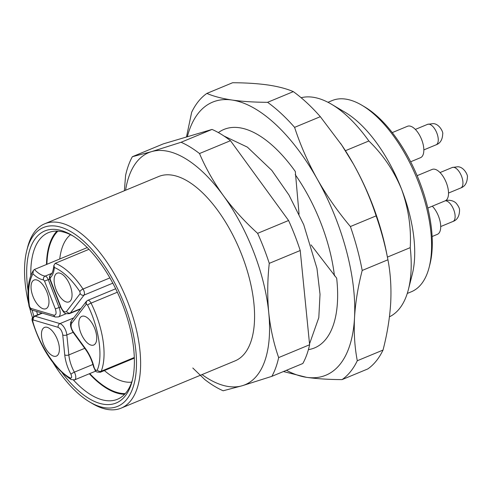 <?xml version="1.0" encoding="UTF-8"?>
<svg xmlns="http://www.w3.org/2000/svg" width="492" height="492" viewBox="0 0 492 492"><rect width="100%" height="100%" fill="white"/><g stroke="black" fill="none" stroke-linecap="round" stroke-linejoin="round"><path stroke-width="0.74" d="M32.749 321.264A2.958 0.609 163.9 0 1 32.318 321.085C41.008 348.65 53.954 368.139 71.156 379.547A2.958 2.22 -59.6 0 1 70.239 377.997C56.359 370.839 38.819 344.295 32.749 321.264L32.964 319.941A2.958 2.608 -106.5 0 1 34.311 316.19A4.434 2.079 67.5 0 1 35.006 316.208L42.38 313.152M117.348 292.223L91.069 303.121A2.958 0.351 153.8 0 0 87.539 305.022L86.272 304.216L71.611 323.361C70.553 325.563 71.088 328.373 73.222 331.793L85.546 348.717C89.513 354.258 92.367 360.488 94.101 367.413A2.958 0.824 166.3 0 1 93.64 367.112C96.032 371.306 94.39 372.186 100.356 372.235A5.91 2.774 67.5 0 1 100.227 372.284M86.451 304.087L86.451 304.087A2.958 2.608 -106.5 0 1 87.791 300.335A4.434 2.079 67.5 0 1 91.069 303.121A64.673 30.332 67.5 0 1 101.254 371.208A5.91 2.774 67.5 0 1 100.356 372.235L134.334 358.139M33.333 270.459C28.253 278.958 26.802 290.79 28.991 305.95A2.958 1.236 -8.4 0 0 29.502 306.516C27.534 292.457 28.684 281.565 32.939 273.829L33.333 270.465L34.434 269.487L87.25 247.581M57.472 273.085A15.523 7.282 67.5 0 1 58.074 272.962A15.523 7.282 67.5 0 1 69.802 284.751A15.523 7.282 67.5 0 1 69.864 301.381A15.523 7.282 67.5 0 1 68.689 302.002A15.523 7.282 67.5 0 1 56.07 289.622A15.523 7.282 67.5 0 1 57.472 273.085M34.397 279.923A15.523 7.282 67.5 0 1 35.006 279.8A15.523 7.282 67.5 0 1 46.728 291.596A15.523 7.282 67.5 0 1 46.789 308.226A15.523 7.282 67.5 0 1 45.615 308.841A15.523 7.282 67.5 0 1 32.995 296.461A15.523 7.282 67.5 0 1 34.397 279.923M44.821 327.297A15.523 7.282 67.5 0 1 45.43 327.174A15.523 7.282 67.5 0 1 57.152 338.963A15.523 7.282 67.5 0 1 57.22 355.593A15.523 7.282 67.5 0 1 56.039 356.214A15.523 7.282 67.5 0 1 43.419 343.834A15.523 7.282 67.5 0 1 44.821 327.297M82.158 316.233A15.523 7.282 67.5 0 1 82.761 316.11A15.523 7.282 67.5 0 1 94.489 327.9A15.523 7.282 67.5 0 1 94.55 344.529A15.523 7.282 67.5 0 1 93.369 345.144A15.523 7.282 67.5 0 1 80.756 332.764A15.523 7.282 67.5 0 1 82.158 316.233M88.96 249.327L55.202 263.331L53.923 265.342L54.384 267.476C63.148 271.344 71.641 279.388 79.858 291.59A2.958 1.002 -33.6 0 1 83.019 289.05L109.9 277.9M54.384 267.476C53.911 272.242 52.521 275.717 50.215 277.888L50.215 279.388L61.02 307.236C62.945 311.313 64.784 312.709 66.543 311.436L80.196 293.607A2.958 2.521 37.4 0 0 84.04 295.102L112.816 283.164M29.502 306.516L30.633 308.3L53.88 315.194C56.162 315.274 56.648 313.183 55.344 308.921L44.538 281.067L43.499 279.88A2.958 2.515 -82 0 1 45.159 276.104A31.045 14.557 67.5 0 1 34.434 269.487M32.964 319.941L33.198 319.948A2.958 2.442 -73.5 0 1 35.006 316.208L59.962 323.607A8.868 4.157 67.5 0 1 66.844 334.935L73.105 332.34M70.239 377.997C71.814 378.299 72.053 377.057 70.953 374.277C67.515 367.856 65.442 361.392 64.735 354.886L62.742 334.904C62.06 331.061 60.528 328.545 58.154 327.352L33.198 319.948M28.727 304.056A96.826 45.412 67.5 0 1 26.814 250.416L27.583 247.384A99.784 46.801 67.5 0 1 44.704 223.792A99.784 46.801 67.5 0 1 46.888 223.017A99.784 46.801 67.5 0 1 128 302.605A99.784 46.801 67.5 0 1 121.167 408.126A99.784 46.801 67.5 0 1 118.984 408.901A99.784 46.801 67.5 0 1 92.373 403.581L89.685 401.982A96.826 45.412 67.5 0 1 53.068 362.739M121.167 408.126L235.127 360.857A99.784 46.801 -112.5 0 0 241.055 253.042A99.784 46.801 -112.5 0 0 160.847 175.749A99.784 46.801 -112.5 0 0 158.67 176.523L44.704 223.792M26.814 250.416A96.826 45.412 67.5 0 1 69.735 231A96.826 45.412 67.5 0 1 124.255 304.001A96.826 45.412 67.5 0 1 89.685 401.982M28.05 290.698A93.129 43.677 67.5 0 1 46.881 230.213A93.129 43.677 67.5 0 1 71.715 235.182A93.129 43.677 67.5 0 1 132.188 380.962A93.129 43.677 67.5 0 1 114.169 403.704A93.129 43.677 67.5 0 1 62.047 372.653M33.923 316.362A93.129 43.677 67.5 0 1 32.109 310.101M73.074 236.012A90.171 42.294 -112.5 0 0 50.356 231.966A90.171 42.294 -112.5 0 0 48.388 232.667A90.171 42.294 -112.5 0 0 30.818 275.545M36.648 311.448A90.171 42.294 -112.5 0 0 37.638 314.806M73.529 380.125A90.171 42.294 -112.5 0 0 115.515 399.953A90.171 42.294 -112.5 0 0 117.483 399.252A90.171 42.294 -112.5 0 0 132.557 379.412M56.931 231.111A90.171 42.294 -112.5 0 0 46.482 264.487M89.335 373.76A90.171 42.294 -112.5 0 0 124.624 394.307M125.263 393.612A89.433 41.949 67.5 0 1 89.747 373.588M46.918 264.309A89.433 41.949 67.5 0 1 57.878 231.148M70.528 234.69A80.565 37.786 -112.5 0 0 59.741 258.989M104.396 370.556A80.565 37.786 -112.5 0 0 131.696 382.149M308.404 349.627A118.258 55.467 -112.5 0 0 311.977 348.828A118.258 55.467 -112.5 0 0 314.566 347.912A118.258 55.467 -112.5 0 0 336.669 278.152L311.036 244.887M407.265 293.453L411.404 291.738A103.48 48.536 -112.5 0 0 429.159 267.273A103.48 48.536 -112.5 0 0 361.971 105.294A103.48 48.536 -112.5 0 0 334.376 99.771A103.48 48.536 -112.5 0 0 332.112 100.577L327.973 102.293M389.436 316.811A118.258 55.467 -112.5 0 0 408.421 289.431L412.278 274.272A103.48 48.536 -112.5 0 0 401.607 189.309A103.48 48.536 -112.5 0 0 345.089 112.293L331.633 104.316A118.258 55.467 -112.5 0 0 301.129 97.724M429.159 267.273L429.934 264.235A100.522 47.146 -112.5 0 0 364.664 106.887L361.971 105.294M202.046 374.578A125.651 58.935 -112.5 0 0 242.292 385.722A125.651 58.935 -112.5 0 0 268.743 312.641A125.651 58.935 -112.5 0 0 223.343 195.601A125.651 58.935 -112.5 0 0 151.505 151.653A125.651 58.935 -112.5 0 0 125.583 190.244M32.527 317.789A96.826 45.412 67.5 0 1 29.704 308.004M192.809 368.004L204.727 379.504A136.739 64.132 -112.5 0 0 223.159 390.777L242.292 385.722L271.873 376.337A136.739 64.132 -112.5 0 0 278.656 357.592C273.724 343.502 270.422 328.515 268.743 312.641C267.248 296.688 267.42 280.255 269.265 263.355A136.739 64.132 -112.5 0 0 257.623 233.337C244.678 221.621 233.251 209.045 223.343 195.601C213.62 182.089 205.681 168.067 199.512 153.541A136.739 64.132 -112.5 0 0 181.087 142.268L151.505 151.653L132.366 156.708A136.739 64.132 -112.5 0 0 125.583 175.453L124.384 190.742M132.366 156.708L163.319 143.867L212.04 129.427L181.087 142.268M199.512 153.541L230.471 140.7L288.576 220.496L257.623 233.337M230.471 140.7A136.739 64.132 -112.5 0 0 212.04 129.427M269.265 263.355L300.225 250.514L309.616 344.751L278.656 357.592M300.225 250.514A136.739 64.132 -112.5 0 0 288.576 220.496M271.873 376.337L302.832 363.496A136.739 64.132 -112.5 0 0 309.616 344.751M299.068 214.143L295.305 171.493A118.258 55.467 -112.5 0 0 223.946 129.439A118.258 55.467 -112.5 0 0 218.374 132.594M387.413 257.101L410.236 247.636C411.343 227.845 408.471 208.405 401.607 189.309C393.92 170.779 383.004 154.672 368.865 140.983L345.421 150.706M408.421 289.431A118.258 55.467 -112.5 0 0 410.236 247.636M368.865 140.983A118.258 55.467 -112.5 0 0 331.633 104.316M295.231 174.642A114.562 53.733 67.5 0 1 328.896 247.415A114.562 53.733 67.5 0 1 334.443 275.852M293.318 91.635L267.587 102.311C254.179 102.256 242.322 101.493 232.003 100.03C221.849 98.492 213.473 96.291 206.868 93.412L232.605 82.736C246.006 82.791 257.87 83.554 268.183 85.024C278.343 86.555 286.719 88.757 293.318 91.635A158.91 74.532 67.5 0 1 320.323 116.684L341.725 145.085L353.453 164.113C362.782 180.865 370.341 198.116 376.134 215.871A158.91 74.532 67.5 0 1 387.425 257.156L386.564 252.802A147.828 69.335 -112.5 0 0 353.453 164.113A147.828 69.335 -112.5 0 0 342.118 145.663A147.828 69.335 -112.5 0 0 340.476 143.24M387.425 257.156A158.91 74.532 67.5 0 1 387.93 259.782C390.525 273.245 391.447 287.568 390.703 302.758C389.793 318.01 387.235 333.779 383.028 350.07A158.91 74.532 67.5 0 1 367.819 368.932L342.081 379.603A158.91 74.532 67.5 0 0 357.29 360.741C354.701 347.278 353.773 332.955 354.523 317.764C355.427 302.512 357.985 286.744 362.198 270.459L387.93 259.782M186.474 137.004L191.659 112.274A158.91 74.532 67.5 0 1 206.868 93.412M376.134 215.871L350.402 226.541C337.801 211.615 326.762 195.804 317.272 179.119C307.943 162.366 300.384 145.109 294.591 127.36L320.323 116.684M267.587 102.311A158.91 74.532 67.5 0 1 294.591 127.36M383.028 350.07L357.29 360.741M350.402 226.541A158.91 74.532 67.5 0 1 362.198 270.459M283.429 371.546L306.504 377.321C316.817 378.791 328.681 379.547 342.081 379.603M187.341 136.745A147.828 69.335 67.5 0 1 232.003 100.03A147.828 69.335 67.5 0 1 317.272 179.119A147.828 69.335 67.5 0 1 354.523 317.764A147.828 69.335 67.5 0 1 306.504 377.321A147.828 69.335 67.5 0 1 286.442 370.298M432.124 236.517L437.388 234.333A16.999 7.97 -112.5 0 0 440.303 222.482A16.999 7.97 -112.5 0 0 432.314 206.173M427.825 208.036L445.205 200.828A16.999 7.97 -112.5 0 0 446.853 184.174A16.999 7.97 -112.5 0 0 434.344 169.168A16.999 7.97 -112.5 0 0 432.179 169.42L417.124 175.669M410.648 161.776L420.519 157.68A16.999 7.97 -112.5 0 0 422.173 141.032A16.999 7.97 -112.5 0 0 409.658 126.026A16.999 7.97 -112.5 0 0 407.493 126.278L392.253 132.6M33.991 316.35A4.434 2.079 67.5 0 1 34.212 316.221A4.434 2.079 67.5 0 1 34.311 316.19M87.478 300.495A4.434 2.079 67.5 0 1 87.699 300.372A4.434 2.079 67.5 0 1 87.791 300.335M115.681 288.761L87.699 300.372L86.334 301.424A2.958 2.521 37.4 0 0 86.272 304.216M87.539 305.022C98.751 326.528 103.295 356.928 97.256 369.99A2.958 2.343 21.1 0 0 101.254 371.208L134.316 357.493M92.914 364.461L74.36 372.155A23.653 11.095 67.5 0 1 68.837 354.923L84.741 348.324M55.202 263.331A64.673 30.332 67.5 0 1 83.019 289.05A4.434 2.079 67.5 0 1 84.04 295.102L70.387 312.937A8.868 4.157 67.5 0 1 69.501 313.638L80.46 309.093M51.728 273.386L45.159 276.104A4.434 2.079 67.5 0 1 48.29 279.671L49.735 279.075M70.953 374.277A2.958 0.578 151.4 0 1 74.36 372.155A5.91 2.774 67.5 0 1 74.63 379.861L95.799 371.079M80.836 308.601L70.387 312.937A2.958 2.521 37.4 0 1 66.543 311.436M79.858 291.59L80.196 293.607M53.923 265.342C53.179 270.883 52.078 274.007 50.621 274.721A2.958 2.571 47.2 0 0 50.215 277.888M32.939 273.829C36.636 277.359 40.153 279.376 43.499 279.88M28.991 305.95C29.6 308.355 30.67 309.751 32.208 310.132A2.958 2.442 -73.5 0 1 30.633 308.3M73.714 317.906L59.962 323.607A2.958 2.442 -73.5 0 0 58.154 327.352M97.256 369.99C96.217 370.993 95.165 370.132 94.101 367.413M61.02 307.236L60.676 307.303C64.557 314.013 64.403 313.834 69.501 313.638M50.215 279.388L49.87 279.456L60.676 307.303M44.538 281.067L48.29 279.671L59.089 307.525L60.528 306.928M55.344 308.921L59.089 307.525A8.868 4.157 -112.5 0 1 58.48 316.903L55.448 317.026A2.958 2.442 106.5 0 1 53.88 315.194M62.742 334.904A2.958 1.414 -5.7 0 0 66.844 334.935L68.837 354.923A2.958 1.414 -5.7 0 1 64.735 354.886M85.546 348.717A2.958 1.193 143.9 0 0 85.571 349.455C89.298 354.671 91.986 360.556 93.64 367.112M73.222 331.793A2.958 1.193 143.9 0 0 73.246 332.537L85.571 349.455M71.611 323.361A2.958 2.521 -142.6 0 1 71.678 320.563C71.106 321.128 68.603 324.585 73.246 332.537M445.752 200.545L446.521 200.367C452.947 199.623 456.084 203.042 456.287 203.374C458.544 206.191 459.639 208.467 459.553 210.207C459.43 216.203 457.234 219.955 452.972 221.468A11.088 5.203 -112.5 0 0 453.839 210.035A11.088 5.203 -112.5 0 0 445.272 200.797M452.296 167.477L457.831 166.751C464.116 166.899 468.113 175.619 467.4 176.979C467.179 182.803 464.971 186.462 460.789 187.962A11.088 5.203 -112.5 0 0 461.865 177.102A11.088 5.203 -112.5 0 0 453.704 167.317A11.088 5.203 -112.5 0 0 452.296 167.477L440.026 172.569M427.609 124.335L433.144 123.609C439.43 123.756 443.427 132.471 442.714 133.83C442.493 139.654 440.285 143.313 436.103 144.814A11.088 5.203 -112.5 0 0 437.179 133.953A11.088 5.203 -112.5 0 0 429.018 124.169A11.088 5.203 -112.5 0 0 427.609 124.335L415.34 129.421M41.937 313.017L34.212 316.221C32.201 317.365 31.568 318.982 32.318 321.085M71.156 379.547L74.63 379.861M50.621 274.721C49.434 275.858 49.188 277.439 49.87 279.456M32.208 310.132L55.448 317.026M66.236 313.687L58.48 316.903M86.334 301.424L71.678 320.563M223.989 136.026L247.402 147.139L271.799 170.373L288.933 194.98L303.73 224.696L316.959 268.404L320.028 294.265L318.804 317.641L309.529 343.877M342.118 145.663L341.731 145.078M452.972 221.468L440.709 226.554M460.789 187.962L448.526 193.048M436.103 144.814L423.84 149.906"/></g></svg>
